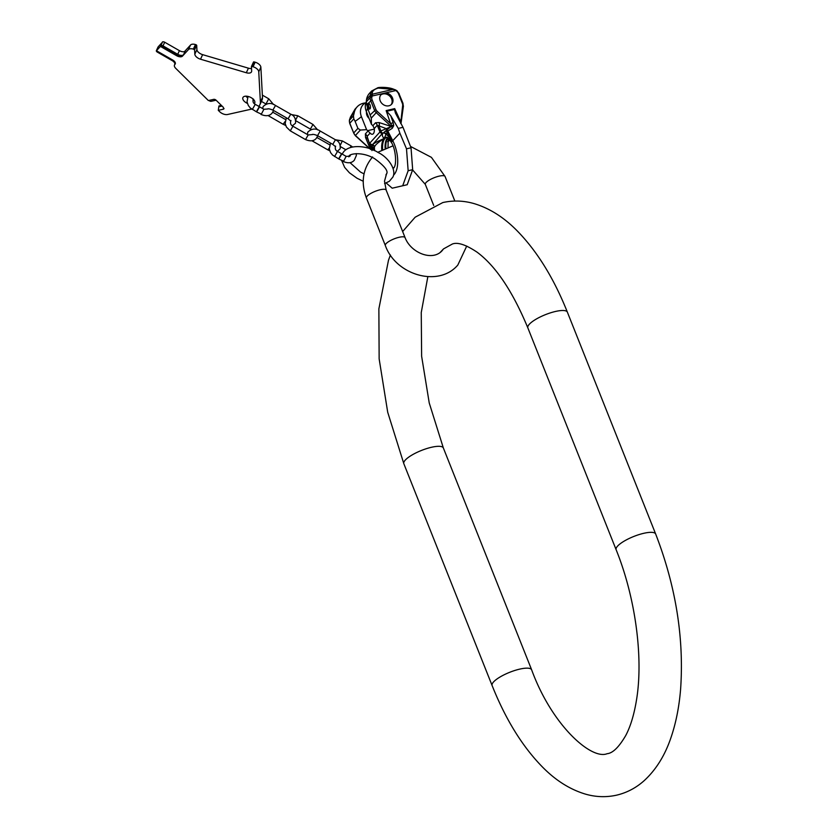 <?xml version="1.0" encoding="UTF-8"?>
<svg xmlns="http://www.w3.org/2000/svg" width="837" height="837" viewBox="0 0 837 837"><rect width="100%" height="100%" fill="white"/><g stroke="black" fill="none" stroke-linecap="round" stroke-linejoin="round"><path stroke-width="1.26" d="M258.748 106.33A18.906 9.939 24.8 0 0 259.888 104.73A18.906 9.939 24.8 0 0 260.38 102.03L258.759 71.762A5.911 3.107 24.8 0 0 253.056 66.751L251.435 66.51L251.655 70.988A5.911 3.107 24.8 0 1 251.508 71.836A5.911 3.107 24.8 0 1 246.319 72.746L200.524 59.207A5.911 3.107 24.8 0 1 194.822 54.196L194.592 49.812L193.337 49.101A5.911 3.107 24.8 0 0 188.44 49.582L182.456 56.142A4.729 2.49 24.8 0 1 176.659 55.713L160.411 46.412L156.467 50.733L172.715 60.034A4.729 2.49 24.8 0 1 175.268 63.915A4.729 2.49 24.8 0 1 175.038 64.261L174.588 64.752A4.729 2.49 24.8 0 1 174.514 64.93A5.911 3.107 -155.2 0 0 174.504 64.962A5.911 3.107 -155.2 0 0 175.76 68.362L208.382 100.555L213.728 99.352A1.768 0.931 24.8 0 1 216.061 100.168L223.312 107.314L223.636 109.134L218.29 110.338L219.765 111.792A5.911 3.107 -155.2 0 0 227.559 114.502L251.707 109.082M224.044 108.465L223.636 109.134L223.28 107.293M254.291 103.61A6.497 3.421 -155.2 0 0 254.72 103.024A6.497 3.421 -155.2 0 0 251.194 97.688A6.497 3.421 -155.2 0 0 242.908 97.573A6.497 3.421 -155.2 0 0 246.423 102.909A6.497 3.421 -155.2 0 0 247.386 103.401M245.869 96.171A6.497 3.421 -155.2 0 0 247.449 97.647M252.952 99.823A6.497 3.421 -155.2 0 0 253.862 99.865M260.38 102.03L262.483 97.469A18.906 9.939 24.8 0 1 261.991 100.168L259.888 104.73M262.483 97.469L260.862 67.19A5.911 3.107 24.8 0 0 255.17 62.189L253.548 61.948L251.498 66.447M184.632 51.486L190.543 45.02A5.911 3.107 24.8 0 1 195.45 44.539L196.695 45.24L196.925 49.634A5.911 3.107 -155.2 0 0 202.627 54.646L248.422 68.174A5.911 3.107 -155.2 0 0 251.529 68.508M158.015 47.144A1.768 0.931 24.8 0 1 158.057 46.998A1.768 0.931 24.8 0 1 158.141 46.862L162.681 41.944M218.928 105.975L218.29 110.338M208.926 100.43L208.957 100.461A1.768 0.931 -155.2 0 0 211.301 101.277L215.412 100.356A1.768 0.931 24.8 0 1 216.281 100.377M222.046 106.069L218.896 106.78L219.315 105.87L221.376 105.41M175.351 63.675A4.729 2.49 24.8 0 1 175.247 63.8L174.797 64.303A4.729 2.49 -155.2 0 0 172.171 60.599L157.335 52.103A1.768 0.931 24.8 0 1 156.373 50.649A1.768 0.931 24.8 0 1 156.456 50.513L156.467 50.733M183.533 54.729L182.665 55.681A4.729 2.49 24.8 0 1 176.869 55.252L160.84 45.721A1.768 0.931 24.8 0 1 163.016 45.878L177.737 54.311L179.421 50.659A4.729 2.49 24.8 0 0 185.218 51.078L183.533 54.729A4.729 2.49 24.8 0 1 177.737 54.311M162.514 41.85L162.524 42.07A1.768 0.931 24.8 0 1 164.701 42.227L179.421 50.659M259.146 107.554L257.064 111.185M252.324 109.459L255.264 104.332L259.324 106.655L256.384 111.781L250.294 107.963L248.348 105.546L247.03 101.894L248.024 96.422M341.402 154.625L339.32 158.256M334.58 156.54L337.51 151.403L341.569 153.736L338.64 158.863L332.551 155.044L330.594 152.627L329.286 148.976L330.531 143.085M400.661 123.437L402.649 105.629A4.729 3.965 42.4 0 0 402.356 103.39L398.475 93.639A4.729 3.965 42.4 0 0 396.979 91.547L397.313 91.128L395.702 89.998L393.892 89.695L395.671 90.595L385.773 92.876A7.146 5.995 -137.6 0 1 392.187 97.291A7.146 5.995 -137.6 0 1 391.632 104.227A7.146 5.995 -137.6 0 1 388.902 105.797A7.146 5.995 -137.6 0 1 381.076 102.428A7.146 5.995 -137.6 0 1 381.076 94.581A7.146 5.995 -137.6 0 1 382.09 93.734L372.183 96.014L371.795 97.364A1.182 0.565 -170 0 0 370.278 97.479L371.042 95.69L372.475 94.644L372.183 96.014A1.182 0.638 31.2 0 0 371.042 95.69M385.773 92.876L382.09 93.734M391.172 104.667A7.146 5.995 -137.6 0 0 390.534 97.019A7.146 5.995 -137.6 0 0 382.938 93.964A7.146 5.995 42.4 0 0 380.668 95.083M370.791 149.541L372.266 144.968C373.469 143.514 377.424 141.369 384.12 138.555C382.111 136.305 381.818 134.433 383.252 132.937L392.019 125.78L391.099 126.282L376.231 112.681A5.911 4.959 -137.6 0 1 374.505 110.191L370.624 100.44A5.911 4.959 -137.6 0 1 370.278 97.479L366.282 101.852L366.512 99.477A16.541 13.884 42.4 0 1 369.473 93.346L371.586 91.034L377.644 87.854A2.365 1.109 -103 0 1 378.303 88.073L393.087 89.402A2.365 1.119 -70.1 0 1 393.767 89.266C388.033 86.713 377.78 87.289 377.644 87.854M385.344 131.106A2.365 1.705 -159.2 0 1 387.133 132.351L387.845 131.074L392.25 128.323A2.365 1.695 -100.3 0 0 391.622 126.722L392.019 125.78L393.672 125.288L391.842 125.477L390.513 123.52A2.365 0.711 161.3 0 0 393.087 122.537L390.806 115.82L386.139 110.599L394.698 108.622L394.478 109.48L387.039 111.195M393.672 125.288L393.087 122.537M390.806 115.82L398.276 128.417L403.005 127.318L395.462 113.11L394.478 109.48M366.282 101.905A13.58 11.394 -137.6 0 0 366.261 111.311L371.45 124.336L372.883 125.665L375.531 122.767A5.911 4.959 -137.6 0 1 377.267 125.247L379.852 131.733A2.365 1.988 -137.6 0 0 382.394 133.428L372.266 144.968A2.365 1.915 -133.5 0 1 374.694 146.59C375.363 144.801 378.502 142.123 384.12 138.555L386.119 134.202A21.636 10.19 77 0 1 391.936 141.746A5.911 2.448 -27.1 0 1 392.752 140.668L399.877 133.146L406.5 148.819L411.03 147.772L412.672 169.691L407.211 184.726L392.208 188.199L386.192 183M399.877 133.146L398.276 128.417M411.03 147.772L403.005 127.318M406.5 148.819L408.153 170.727L412.672 169.691M408.153 170.727L402.691 185.772M350.598 116.835L355.003 109.197L349.458 120.266L353.455 115.893L353.8 118.864L355.108 121.323A42.541 11.592 158.3 0 0 361.406 116.625A13.58 11.394 42.4 0 1 365.214 103.003L365.12 103.066M393.087 89.402L372.392 94.183A2.365 2.072 169.3 0 0 370.1 95.554L371.586 91.034M353.455 115.893L354.145 113.016A16.541 13.884 -137.6 0 1 357.117 106.885A16.541 13.884 -137.6 0 1 365.298 102.951M372.392 94.183C371.785 91.39 373.752 89.35 378.303 88.073M349.876 118.875L349.552 119.764L349.876 118.875M371.45 124.336L371.283 118.101L367.474 107.785L366.282 101.852M365.999 102.585A13.58 11.394 42.4 0 0 365.214 103.003M349.918 123.531L353.685 132.989L357.912 128.364L360.37 130.049L366.596 129.662L370.111 133.083A6.612 3.118 77 0 0 372.475 134.223A6.612 3.118 77 0 0 374.275 128.521L372.883 125.665M366.596 129.662L361.406 116.625M366.501 111.907A7.146 5.995 42.4 0 0 369.086 118.404M357.912 128.364L355.108 121.323M370.048 104.96A2.95 1.392 77 0 1 369.63 109.03A2.95 1.392 77 0 1 367.882 107.335A2.95 1.392 77 0 1 368.301 103.275A2.95 1.392 77 0 1 370.048 104.96M370.226 148.923L365.528 137.488L365.392 133.878L368.039 130.97M375.531 122.767L379.14 122.579A5.911 3.243 -72.8 0 1 379.109 126.408L380.919 130.949L391.35 126.492L379.14 122.579M365.528 137.488A5.911 3.243 157.7 0 1 367.631 138.869M370.519 149.31L369.525 143.619M371.91 150.587L372.392 147.992A2.365 2.312 -132.6 0 0 371.366 146.642A2.365 2.218 156.3 0 1 370.404 145.617L370.404 145.617A2.365 2.218 156.3 0 1 370.372 145.544M365.392 133.878A5.911 4.959 -137.6 0 1 367.119 136.358L369.462 143.472L380.919 130.949A2.365 1.203 -115.9 0 0 382.75 133.177L383.252 132.937A2.365 2.04 -142.4 0 1 385.784 134.433M374.275 128.521L377.267 125.247L385.93 128.511A2.365 1.203 -115.9 0 0 386.652 129.892A2.365 1.402 -138.9 0 1 387.782 131.137M372.12 145.293A2.365 2.019 -131.9 0 1 374.401 147.03L374.694 146.59M393.934 167.787A15.662 7.376 77 0 1 393.191 167.85M382.603 149.321A15.662 7.376 77 0 1 384.968 138.503A15.662 7.376 -103 0 1 386.893 137.278M383.733 132.56A2.365 1.946 -142.8 0 1 386.119 134.202L387.133 132.351L391.936 141.746M392.25 128.323L393.704 125.728M371.607 146.151A2.365 2.082 -104.9 0 1 372.978 147.856L374.401 147.03A21.636 10.19 77 0 0 374.631 150.723M372.392 147.992L372.978 147.856L373.71 150.304M372.172 144.759A2.365 2.218 156.3 0 1 369.473 143.483L367.119 136.358L370.111 133.083M387.657 137.76A15.662 7.376 -103 0 0 387.5 137.917A15.662 7.376 77 0 0 385.114 148.17M388.012 147.092L388.274 138.293M387.855 141.652L389.341 139.465M389.739 139.978L388.326 141.254A2.365 2.061 39.6 0 0 388.127 141.359M394.698 108.622L400.484 121.219A2.365 0.575 -24.7 0 1 399.824 121.375M396.529 91.16L396.864 90.741L395.399 89.852L396.979 91.547M370.09 108.705A2.95 1.392 77 0 1 368.897 107.105A2.95 1.392 77 0 1 368.855 103.369M390.408 255.013L388.483 260.255L378.868 308.853L379.151 358.895L387.709 412.243L403.832 463.708A21.27 5.796 -21.7 0 1 431.4 447.293A21.27 5.796 -21.7 0 1 443.359 447.983L531.641 669.82C552.043 725.689 591.497 760.163 607.118 753.698C612.736 753.216 618.941 747.159 625.731 735.535C630.554 726.422 634.174 714.411 636.58 699.502C643.454 657.526 635.492 597.524 616.137 549.731A21.27 5.796 158.3 0 1 643.705 533.315A21.27 5.796 158.3 0 1 655.664 534.006C675.773 586.057 684.101 637.679 680.627 688.861C679.194 706.71 675.982 722.906 671.023 737.449C665.049 755.225 656.156 769.58 644.333 780.513C636.266 787.784 627.049 792.67 616.681 795.15C606.281 797.462 595.86 797.117 585.429 794.114C570.007 789.479 555.726 780.482 542.575 767.121C522.445 746.614 505.621 719.422 492.114 685.545A21.27 5.796 -21.7 0 1 519.683 669.129A21.27 5.796 -21.7 0 1 531.641 669.82M402.649 231.525L415.173 217.191L442.815 202.554C453.215 200.252 463.646 200.598 474.077 203.6C489.499 208.235 503.79 217.243 516.942 230.604C537.072 251.11 553.885 278.292 567.381 312.17A21.27 5.796 158.3 0 0 555.423 311.479A21.27 5.796 158.3 0 0 527.854 327.895L616.137 549.731M433.712 205.463L425.311 184.36A10.64 2.898 -21.7 0 1 426.054 182.539A10.64 2.898 -21.7 0 1 436.652 176.827A10.64 2.898 -21.7 0 1 445.075 176.492L431.421 157.356L410.643 146.485M443.432 248.997L442.103 250.702C432.562 261.5 410.946 253.067 405.077 237.635A10.64 2.898 158.3 0 0 396.665 237.959A10.64 2.898 158.3 0 0 386.056 243.672A10.64 2.898 158.3 0 0 385.323 245.492C395.66 274.975 438.473 287.792 457.818 265.047L466.732 246.057M386.642 173.51L384.507 181.179L386.16 190.093A10.64 2.898 158.3 0 0 377.749 190.428A10.64 2.898 158.3 0 0 367.14 196.14A10.64 2.898 158.3 0 0 366.397 197.961L385.323 245.492M156.456 50.513L158.141 46.862M160.84 45.721L162.524 42.07M188.44 49.582L190.543 45.02M163.016 45.878L164.701 42.227M193.337 49.101L195.45 44.539M194.017 49.31L196.12 44.738M194.592 49.812L196.695 45.24M194.822 54.196L196.925 49.634M200.524 59.207L202.627 54.646M248.422 68.174L246.319 72.746M251.958 66.426L254.061 61.854M253.056 66.751L255.17 62.189M258.759 71.762L260.862 67.19M259.826 106.948L263.896 109.27L261.374 114.114L256.896 112.074M265.967 104.008L268.729 98.776L262.358 95.125M337.342 151.309L340.199 148.756C340.554 144.184 338.964 141.191 335.428 139.758L332.781 144.382L335.365 146.538M307.388 134.506L307.796 132.12C311.741 128.438 315.873 128.082 320.194 131.043L317.547 135.657L332.781 144.382M329.203 148.118L327.801 149.844L312.567 141.118L313.341 140.354M310.956 129.463L310.37 129.076L313.007 124.462L297.784 115.747L295.743 119.827M312.515 134.558L308.173 134.956L305.526 139.57C310.412 141.537 313.99 141.15 316.25 138.387L317.798 135.803M308.173 134.956L292.94 126.241L290.293 130.854L305.526 139.57M292.343 125.843L295.513 123.185C295.88 118.613 294.289 115.611 290.742 114.188L288.106 118.802L290.69 120.957M262.692 108.59L263.111 106.55C267.055 102.867 271.188 102.512 275.509 105.472L272.872 110.086L288.106 118.802M285.082 121.553L283.115 124.263L268.007 115.527M342.082 154.018L346.141 156.352L343.62 161.196L339.142 159.156M350.525 147.385L350.985 145.847L342.354 140.909L340.335 145.115M386.139 110.599L390.513 123.52L377.33 111.467A4.729 3.965 -137.6 0 1 375.949 109.49L372.067 99.729A4.729 3.965 -137.6 0 1 371.795 97.364M366.512 99.477L370.1 95.554L370.362 96.966A1.182 0.565 10 0 1 371.879 96.851M372.067 99.729L366.627 104.824M375.949 109.49L370.278 114.826M377.33 111.467L371.283 118.101M349.489 120.089A1.182 0.565 10 0 1 349.468 119.911L350.504 116.866L354.145 113.016M349.416 120.612A1.182 0.565 10 0 1 349.385 120.423L349.468 119.911A1.182 0.565 10 0 1 349.552 119.764M353.81 133.282L349.72 123.437L349.385 120.423A1.182 0.565 10 0 1 349.458 120.266A5.911 4.959 42.4 0 0 349.803 123.238L353.8 118.864M366.261 111.311A42.541 11.592 158.3 0 0 367.474 107.785M374.338 129.097L367.663 130.635M369.598 148.704L355.286 135.615L353.685 132.989A5.911 4.959 42.4 0 0 355.422 135.468L360.37 130.049M355.422 135.468L370.048 148.86M386.767 129.808A2.365 1.392 -136.7 0 1 387.845 131.074L392.752 140.668A23.499 11.069 77 0 1 393.536 175.142M393.808 167.923A15.809 7.439 77 0 1 393.055 168.132M381.766 149.771A15.809 7.439 77 0 1 384.12 138.555A15.809 7.439 -103 0 1 386.715 137.205C387.332 138.272 386.275 134.998 391.182 142.206C395.503 147.919 397.094 164.261 393.871 167.86L393.892 167.881M372.967 149.98L372.371 148.013A2.365 2.312 -141.1 0 0 371.366 146.684M369.462 143.472L370.404 145.628M367.663 138.932L369.462 143.462M372.245 144.529A2.365 1.988 -137.6 0 1 369.703 142.845M385.826 147.877A15.809 7.439 77 0 1 387.929 137.979M400.933 123.457L403.308 106.425A1.182 0.555 7.9 0 0 403.392 106.268L402.942 103.631M402.649 105.629A1.182 0.555 7.9 0 1 403.392 106.268L400.986 123.541M402.356 103.39L403.026 103.422L399.061 93.88M398.475 93.639L399.144 93.671L397.177 91.264M389.132 140.637A2.365 1.988 42.4 0 0 389.728 140.218L389.833 140.103M567.381 312.17L655.664 534.006M527.854 327.895C512.631 291.255 495.703 266.009 477.08 252.178C465.885 244.707 457.651 241.987 452.388 244.006L443.537 248.892L440.063 252.533M427.843 276.712L421.252 312.546L421.628 356.248L429.235 402.963L443.359 447.983M492.114 685.545L403.832 463.708M392.982 167.934L394.154 167.473M412.61 169.953L425.311 184.36M366.397 197.961C360.684 182.487 362.735 168.812 372.58 156.948M377.749 152.303L392.93 145.858M454.847 201.058L445.075 176.492M386.16 190.093L405.077 237.635M384.57 183.544L389.362 181.284L392.877 177.057C396.853 169.409 387.657 156.896 378.314 152.616C366.669 144.979 347.052 143.818 342.438 153.799L342.291 154.144M350.023 162.65L360.527 172.087L364.022 173.876M385.92 174.891L386.432 174.096C388.661 171.292 384.779 166.186 374.788 158.779C361.751 150.911 347.889 153.882 348.883 156.77L348.841 156.864M341.695 160.61L344.635 167.369L349.395 172.767L357.012 178.239L363.227 181.242M156.373 50.649L158.057 46.998M251.435 66.51L253.548 61.948M260.956 114.397C265.842 116.458 269.535 116.05 272.046 113.162L273.626 110.526M273.573 104.541L268.729 98.776M267.83 108.988L263.896 109.27M265.8 103.903L261.426 101.403M255.264 104.332C253.192 103.307 252.565 101.549 253.381 99.059M320.194 131.043L335.428 139.758L342.354 140.909M329.673 144.791L316.941 137.498M327.801 149.844L329.736 150.775M312.619 134.349L312.442 134.59C312.912 134.119 314.618 134.475 317.547 135.657M311.95 140.752L312.567 141.118M317.662 129.881L313.007 124.462M291.36 114.564L297.784 115.747M292.94 126.241C290.627 125.048 289.979 123.133 290.983 120.507M310.37 129.076L295.921 120.8M290.293 130.854L286.421 127.046L285.155 123.499L286.359 117.808M275.509 105.472L290.742 114.188M285.511 119.513L272.778 112.221M283.115 124.263L285.647 125.424M267.945 108.779L267.756 109.019C268.238 108.548 269.932 108.904 272.872 110.086M343.212 161.478C348.098 163.539 351.791 163.121 354.292 160.233L356.332 155.546L356.3 153.61M352.513 146.914L350.985 145.847M350.441 155.107L349.929 156.257L346.141 156.352M345.807 149.697L340.617 146.726M337.51 151.403C335.449 150.378 334.821 148.62 335.627 146.13M357.117 106.885L355.003 109.197M387.657 141.767L388.18 141.003M395.399 89.852L393.767 89.266M388.106 141.484L389.728 140.218"/></g></svg>

